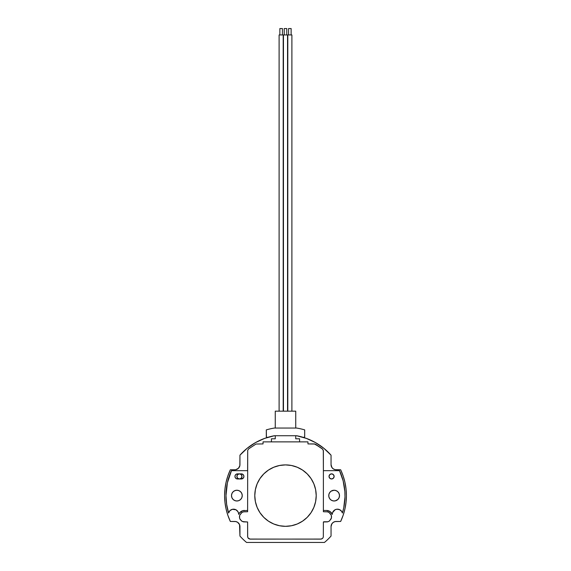 <?xml version="1.0" encoding="UTF-8"?>
<svg xmlns="http://www.w3.org/2000/svg" width="571" height="571" viewBox="0 0 571 571"><rect width="100%" height="100%" fill="white"/><g stroke="black" fill="none" stroke-linecap="round" stroke-linejoin="round"><path stroke-width="0.86" d="M242.247 495.614A5.375 5.375 0 0 1 236.872 500.988A5.375 5.375 0 0 1 231.498 495.614L231.912 493.558L233.075 491.817L234.817 490.653L236.872 490.239L238.928 490.653L240.677 491.817L241.84 493.558L242.247 495.614L241.84 497.669L240.677 499.418L238.928 500.581L236.872 500.988L234.817 500.581L233.075 499.418L231.912 497.669L231.498 495.614A5.375 5.375 0 0 1 236.872 490.239A5.375 5.375 0 0 1 242.247 495.614M241.355 473.859A2.562 2.562 0 0 1 243.91 476.421A2.562 2.562 0 0 1 241.355 478.983L237.515 478.983A2.562 2.562 0 0 1 234.952 476.421A2.562 2.562 0 0 1 237.515 473.859L241.854 473.909L243.482 475.001L243.91 476.421L243.482 477.841L241.355 478.983L236.537 478.783L235.388 477.841L234.952 476.421L235.388 475.001L236.537 474.058L241.355 473.859M232.383 509.318A5.118 5.118 0 0 0 228.593 513.008A59.505 59.505 0 0 1 225.995 495.614A59.505 59.505 0 0 0 225.995 495.628A59.505 59.505 0 0 1 231.483 470.661L227.386 482.845L225.995 495.614L226.344 489.19A59.505 59.505 0 0 1 226.344 489.176M226.651 504.407L225.995 495.614L226.651 504.407L228.593 513.008A5.118 5.118 0 0 1 238.664 514.35A6.395 6.395 0 0 1 244.552 510.46A6.395 6.395 0 0 0 238.664 514.35A5.118 5.118 0 0 0 232.39 509.311L235.98 509.796L237.957 511.695L238.592 513.429L238.35 512.537M239.085 523.735L239.556 524.621L237.672 522.329L235.823 521.566L230.349 521.466A60.911 60.911 0 0 1 230.349 469.769L227.85 475.95L226.045 482.374L224.953 488.954L224.589 495.614L224.953 502.273L226.045 508.854L227.85 515.278L230.349 521.466L234.824 521.466A5.118 5.118 0 0 1 239.948 526.583L239.948 534.727M332.415 513.386A5.118 5.118 0 0 0 332.336 514.293A5.118 5.118 0 0 1 342.407 513.008A5.118 5.118 0 0 0 335.056 509.775M332.336 514.35A5.118 5.118 0 0 1 332.336 514.3A5.118 5.118 0 0 0 332.336 514.35L329.974 511.523L326.448 510.46A6.395 6.395 0 0 1 332.336 514.35A6.395 6.395 0 0 0 326.448 510.46L323.379 510.46L323.379 470.661L339.517 470.661A59.505 59.505 0 0 1 342.407 513.008L341.629 511.338L339.509 509.61L336.804 509.218L335.049 509.782A5.118 5.118 0 0 0 332.665 512.487M335.049 509.782L332.665 512.494A5.118 5.118 0 0 0 332.415 513.379L332.336 514.3M339.502 495.614A5.375 5.375 0 0 1 334.128 500.988A5.375 5.375 0 0 1 328.753 495.614A5.375 5.375 0 0 1 334.128 490.239A5.375 5.375 0 0 1 339.502 495.614L339.088 493.558L337.925 491.817L336.183 490.653L334.128 490.239L331.137 491.146L329.66 492.63L328.853 494.565L328.853 496.663L329.66 498.604L331.137 500.082L333.079 500.888L335.177 500.888L337.925 499.418L339.088 497.669L339.502 495.614L339.088 497.669M334.128 476.421A2.562 2.562 0 0 1 331.565 478.983A2.562 2.562 0 0 1 329.01 476.421A2.562 2.562 0 0 1 331.565 473.859A2.562 2.562 0 0 1 334.128 476.421L333.378 474.608L331.565 473.859L329.76 474.608L329.01 476.421L329.76 478.234L331.565 478.983L333.378 478.234L334.128 476.421M241.99 476.421A2.562 2.562 0 0 1 239.435 478.983A2.562 2.562 0 0 1 236.872 476.421A2.562 2.562 0 0 1 239.435 473.859A2.562 2.562 0 0 1 241.99 476.421L241.24 478.234L239.435 478.983L237.622 478.234L236.872 476.421L237.622 474.608L239.435 473.859L241.24 474.608L241.99 476.421M239.948 456.814L239.948 455.18A60.911 60.911 0 0 1 274.38 435.73A60.911 60.911 0 0 0 267.628 437.386A1.021 1.021 0 0 1 266.307 436.401L266.307 429.884A68.47 68.47 0 0 1 274.365 428.05L296.635 428.05A68.47 68.47 0 0 1 304.693 429.884L304.693 436.401A1.021 1.021 0 0 1 303.372 437.386A60.911 60.911 0 0 0 296.635 435.73L296.635 435.73A60.911 60.911 0 0 1 331.052 455.18A60.911 60.911 0 0 0 315.463 442.582L306.327 438.378L296.62 435.73L295.735 435.73L295.735 438.799L299.575 438.799L299.575 441.868L307.962 441.868L307.962 443.917L314.992 444.031L322.722 449.199L323.379 450.912L323.379 470.661L339.517 470.661L343.15 480.868L344.863 491.567L344.984 496.991A59.505 59.505 0 0 0 344.984 496.984L343.749 507.755A59.505 59.505 0 0 0 343.756 507.733M343.749 507.755L342.407 513.008M332.665 512.494L332.415 513.379M335.177 490.346L334.128 490.239M248.264 542.45L246.558 542.45A60.911 60.911 0 0 1 239.948 536.048A60.911 60.911 0 0 0 246.558 542.45L323.058 542.45M331.052 534.413L331.052 526.583A5.118 5.118 0 0 1 336.176 521.466L340.651 521.466L343.15 515.278L344.955 508.854L346.047 502.273L346.411 495.614L346.047 488.954L344.955 482.374L343.15 475.95L340.651 469.769L336.176 469.769A5.118 5.118 0 0 1 331.052 464.651L331.052 455.18L323.778 448.235L315.463 442.582M331.052 536.048A60.911 60.911 0 0 1 324.442 542.45A60.911 60.911 0 0 0 331.052 536.048L331.052 526.583L331.915 523.735L333.328 522.329L335.177 521.566L340.651 521.466A60.911 60.911 0 0 0 340.651 469.769L335.177 469.669L333.328 468.905L331.915 467.492L331.052 464.651L331.052 455.18A60.911 60.911 0 0 0 296.62 435.73L295.735 435.73L295.735 438.799L299.575 438.799L299.575 441.868L271.425 441.868L271.425 438.799L275.265 438.799L275.265 435.73L274.38 435.73L264.673 438.378L255.537 442.582A60.911 60.911 0 0 0 239.948 455.18L239.948 464.651A5.118 5.118 0 0 1 234.824 469.769L230.349 469.769L234.824 469.769M331.052 455.244L331.052 456.814M327.882 521.773L323.885 521.773L327.882 521.773L329.51 520.959L331.451 517.947L331.308 515.242L329.06 512.458L327.354 511.823L323.379 511.737L323.379 510.46L323.379 511.737L327.447 511.837L329.289 512.601L331.18 514.899L331.565 516.855L331.18 518.818L329.289 521.116L327.447 521.88L323.379 521.973L323.329 537.061L322.629 538.374L321.316 539.074L250.184 539.124L248.057 537.989L247.621 536.562L247.621 521.973L243.553 521.88L241.711 521.116L239.82 518.818L239.435 516.855L239.82 514.899L241.711 512.601L243.553 511.837L247.621 511.737L247.7 450.291L248.749 448.785L256.008 444.031L263.038 443.917L263.038 441.868L271.425 441.868L271.425 438.799L275.265 438.799L275.265 435.73L274.365 435.73A60.911 60.911 0 0 0 267.628 437.386L266.721 437.229M255.537 442.582L247.222 448.235L239.948 455.18L239.849 465.65L238.442 468.27L235.823 469.669M239.556 524.621L239.948 536.048M246.558 542.45L324.442 542.45M315.677 444.352L322.251 448.785L323.3 450.291L323.379 470.661M339.517 470.661L341.565 475.686M342.093 512.137L341.03 510.638M336.804 509.218L335.898 509.418M247.621 470.661L231.483 470.661L247.621 470.661L247.7 450.291L248.749 448.785L256.008 444.031L263.038 443.917L263.038 441.868L307.962 441.868L307.962 443.917L314.243 443.917A2.562 2.562 0 0 1 314.385 443.924L319.103 446.665L314.385 443.924M228.593 513.008L229.977 510.631L232.383 509.311M238.592 513.429L238.664 514.35L239.634 512.765L242.711 510.731L247.621 510.46L247.621 511.737L243.646 511.823L241.94 512.458L239.692 515.242L239.549 517.947L240.248 519.624L242.268 521.437L244.552 521.773L243.118 521.773M235.823 490.346L236.872 490.239M231.912 497.669L231.498 495.614M331.151 465.65L331.052 464.651M237.672 468.905L236.787 469.376M239.849 525.584L239.948 526.583M331.444 524.621L331.915 523.735M323.885 521.773L323.379 521.973L323.329 537.061L322.629 538.374L320.816 539.124L249.684 539.074L248.371 538.374L247.671 537.061L247.621 521.973L244.552 521.773M319.103 446.665L322.251 448.785M295.735 428.05L295.735 411.163L275.265 411.163L275.265 428.05L275.265 411.163L295.735 411.163L295.735 428.05M275.265 435.73L295.735 435.73L275.265 435.73M296.635 435.73L296.62 435.73A60.911 60.911 0 0 1 303.372 437.386L304.279 437.229L304.693 436.401L304.693 429.884A68.47 68.47 0 0 0 296.635 428.05L274.365 428.05A68.47 68.47 0 0 0 266.307 429.884L266.414 436.865M286.778 34.945L286.778 28.55L284.222 28.55L284.222 34.945L284.222 28.55L286.778 28.55L286.778 34.945M283.452 34.945L283.452 411.163L283.452 34.945L287.548 34.945L287.548 411.163L287.548 34.945L283.452 34.945M291.131 34.945L291.131 28.55L288.569 28.55L288.569 34.945L288.569 28.55L291.131 28.55L291.131 34.945M291.895 411.163L291.895 34.945L287.805 34.945L287.805 411.163L287.805 34.945L291.895 34.945L291.895 411.163M282.431 34.945L282.431 28.55L279.869 28.55L279.869 34.945L279.869 28.55L282.431 28.55L282.431 34.945M283.195 411.163L283.195 34.945L279.105 34.945L279.105 411.163L279.105 34.945L283.195 34.945L283.195 411.163M254.787 495.614A30.713 30.713 0 0 0 285.5 526.326A30.713 30.713 0 0 0 316.213 495.614A30.713 30.713 0 0 1 285.5 526.326A30.713 30.713 0 0 1 254.787 495.614A30.713 30.713 0 0 1 285.5 464.901A30.713 30.713 0 0 1 316.213 495.614A30.713 30.713 0 0 0 285.5 464.901A30.713 30.713 0 0 0 254.787 495.614L255.38 501.609L257.128 507.369L259.962 512.679L263.781 517.333L268.434 521.152L273.745 523.992L279.512 525.734L285.5 526.326L291.488 525.734L297.255 523.992L302.566 521.152L307.219 517.333L311.038 512.679L313.872 507.369L315.62 501.609L316.213 495.614L315.62 489.625L313.872 483.865L311.038 478.555L307.219 473.901L302.566 470.083L297.255 467.242L291.488 465.493L285.5 464.901L279.512 465.493L273.745 467.242L268.434 470.083L263.781 473.901L259.962 478.555L257.128 483.865L255.38 489.625L254.787 495.614"/></g></svg>
